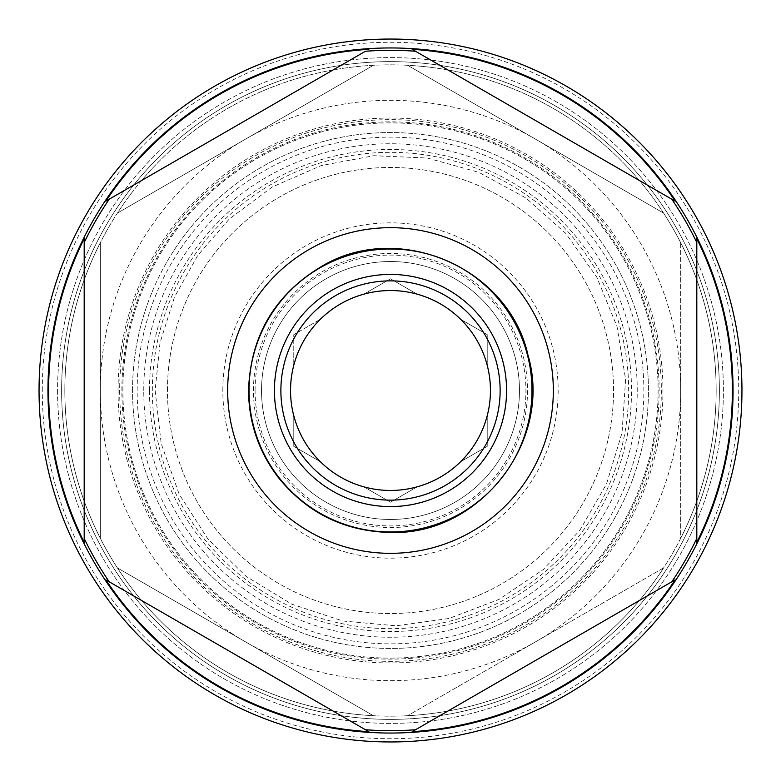 <?xml version="1.0" encoding="UTF-8"?>
<svg xmlns="http://www.w3.org/2000/svg" width="781" height="781" viewBox="0 0 781 781"><rect width="100%" height="100%" fill="white"/><g stroke="black" fill="none" stroke-linecap="round" stroke-linejoin="round"><path stroke-width="0.59" stroke-dasharray="3.9 2.93" d="M100.31 538.294L100.31 242.706A325.657 325.657 0 0 1 117.414 213.086L373.396 65.292A325.657 325.657 0 0 1 407.604 65.292L663.586 213.086A325.657 325.657 0 0 1 680.69 242.706L680.69 538.294A325.657 325.657 0 0 1 663.586 567.914L407.604 715.708A325.657 325.657 0 0 1 373.396 715.708L117.414 567.914A325.657 325.657 0 0 1 553.329 108.471A325.657 325.657 0 0 1 553.329 672.529A325.657 325.657 0 0 1 100.31 242.706L100.31 538.294M245.41 641.806A290.19 290.19 0 0 1 245.41 139.194A290.19 290.19 0 0 1 680.69 390.5A290.19 290.19 0 0 1 245.41 641.806M320.327 319.322A99.958 99.958 0 0 1 487.227 415.687A99.958 99.958 0 0 1 290.542 390.5A99.958 99.958 0 0 1 320.327 319.322L293.773 334.649L293.773 365.313L293.773 334.649L320.327 319.322M253.464 390.5A137.036 137.036 0 0 1 459.013 271.827A137.036 137.036 0 0 1 459.013 509.173A137.036 137.036 0 0 1 253.464 390.5M390.5 278.807L363.946 294.134L390.5 278.807L417.054 294.134L390.5 278.807M487.227 334.649L460.673 319.322L487.227 334.649L487.227 365.313L487.227 334.649M487.227 446.351L487.227 415.687L487.227 446.351L460.673 461.678L487.227 446.351M390.5 502.193L417.054 486.866L390.5 502.193L363.946 486.866L390.5 502.193M293.773 446.351L320.327 461.678L293.773 446.351L293.773 415.687L293.773 446.351M149.483 390.5A241.017 241.017 0 0 1 511.008 181.778A241.017 241.017 0 0 1 511.008 599.222A241.017 241.017 0 0 1 149.483 390.5M121.885 390.5A268.615 268.615 0 0 1 524.812 157.869A268.615 268.615 0 0 1 524.812 623.131A268.615 268.615 0 0 1 121.885 390.5A268.615 268.615 0 0 1 524.812 157.869A268.615 268.615 0 0 1 524.812 623.131A268.615 268.615 0 0 1 121.885 390.5M118.048 390.5A272.452 272.452 0 0 1 526.726 154.55A272.452 272.452 0 0 1 526.726 626.45A272.452 272.452 0 0 1 118.048 390.5M663.586 213.086A325.657 325.657 0 0 0 407.604 65.292L663.586 213.086M680.69 538.294A325.657 325.657 0 0 0 680.69 242.706L680.69 538.294M407.604 715.708A325.657 325.657 0 0 0 663.586 567.914L407.604 715.708M117.414 567.914A325.657 325.657 0 0 0 373.396 715.708L117.414 567.914M373.396 65.292A325.657 325.657 0 0 0 117.414 213.086L373.396 65.292M132.555 390.5A257.945 257.945 0 0 1 519.472 167.114A257.945 257.945 0 0 1 519.472 613.886A257.945 257.945 0 0 1 132.555 390.5A257.945 257.945 0 0 1 519.472 167.114A257.945 257.945 0 0 1 519.472 613.886A257.945 257.945 0 0 1 132.555 390.5M152.334 390.5A238.166 238.166 0 0 1 509.583 184.248A238.166 238.166 0 0 1 509.583 596.752A238.166 238.166 0 0 1 152.334 390.5M261.528 390.5A128.972 128.972 0 0 1 454.991 278.807A128.972 128.972 0 0 1 454.991 502.193A128.972 128.972 0 0 1 261.528 390.5A128.972 128.972 0 0 1 454.991 278.807A128.972 128.972 0 0 1 454.991 502.193A128.972 128.972 0 0 1 261.528 390.5M274.424 390.5A116.076 116.076 0 0 1 448.538 289.976A116.076 116.076 0 0 1 448.538 491.024A116.076 116.076 0 0 1 274.424 390.5M57.589 390.5A332.911 332.911 0 0 0 556.951 678.806A332.911 332.911 0 0 0 556.951 102.194A332.911 332.911 0 0 0 57.589 390.5A332.911 332.911 0 0 0 556.951 678.806A332.911 332.911 0 0 0 556.951 102.194A332.911 332.911 0 0 0 57.589 390.5M119.659 390.5A270.841 270.841 0 0 0 525.925 625.054A270.841 270.841 0 0 0 525.925 155.946A270.841 270.841 0 0 0 119.659 390.5A270.841 270.841 0 0 0 525.925 625.054A270.841 270.841 0 0 0 525.925 155.946A270.841 270.841 0 0 0 119.659 390.5M109.223 581.806A340.165 340.165 0 0 1 84.192 538.441L84.192 242.559A340.165 340.165 0 0 1 109.223 199.194L365.469 51.253A340.165 340.165 0 0 1 415.531 51.253L671.777 199.194A340.165 340.165 0 0 1 696.808 242.559L696.808 538.441A340.165 340.165 0 0 1 671.777 581.806L415.531 729.747A340.165 340.165 0 0 1 365.469 729.747L109.223 581.806M227.671 390.5A162.829 162.829 0 0 1 471.909 249.49A162.829 162.829 0 0 1 471.909 531.51A162.829 162.829 0 0 1 227.671 390.5A162.829 162.829 0 0 1 471.909 249.49A162.829 162.829 0 0 1 471.909 531.51A162.829 162.829 0 0 1 227.671 390.5M167.456 390.5A223.044 223.044 0 0 1 502.017 197.339A223.044 223.044 0 0 1 502.017 583.661A223.044 223.044 0 0 1 167.456 390.5A223.044 223.044 0 0 1 502.017 197.339A223.044 223.044 0 0 1 502.017 583.661A223.044 223.044 0 0 1 167.456 390.5M122.881 390.5A267.619 267.619 0 0 1 524.305 158.738A267.619 267.619 0 0 1 524.305 622.262A267.619 267.619 0 0 1 122.881 390.5A267.619 267.619 0 0 1 524.305 158.738A267.619 267.619 0 0 1 524.305 622.262A267.619 267.619 0 0 1 122.881 390.5M61.621 390.5A328.879 328.879 0 0 1 554.94 105.679A328.879 328.879 0 0 1 554.94 675.321A328.879 328.879 0 0 1 61.621 390.5A328.879 328.879 0 0 1 554.94 105.679A328.879 328.879 0 0 1 554.94 675.321A328.879 328.879 0 0 1 61.621 390.5M42.272 390.5A348.228 348.228 0 0 1 564.614 88.927A348.228 348.228 0 0 1 564.614 692.073A348.228 348.228 0 0 1 42.272 390.5M39.05 390.5A351.45 351.45 0 0 1 566.225 86.135A351.45 351.45 0 0 1 566.225 694.865A351.45 351.45 0 0 1 39.05 390.5M137.153 390.5A253.347 253.347 0 0 1 517.178 171.088A253.347 253.347 0 0 1 517.178 609.912A253.347 253.347 0 0 1 137.153 390.5M143.763 390.5A246.737 246.737 0 0 1 513.869 176.818A246.737 246.737 0 0 1 513.869 604.182A246.737 246.737 0 0 1 143.763 390.5M255.075 390.5A135.425 135.425 0 0 1 458.213 273.223A135.425 135.425 0 0 1 458.213 507.777A135.425 135.425 0 0 1 255.075 390.5M222.839 390.5A167.661 167.661 0 0 1 474.331 245.302A167.661 167.661 0 0 1 474.331 535.698A167.661 167.661 0 0 1 222.839 390.5M155.126 390.5L161.208 443.647L179.122 494.051L207.971 539.105L246.24 576.485L291.957 604.25L342.771 620.983L396.045 625.806L449.036 618.484L499 599.378L543.361 569.476L579.824 530.338L606.515 483.976L622.047 432.791L625.61 379.41L617.039 326.614L596.762 277.109L565.825 233.46L525.838 197.925L478.86 172.337L427.324 158.026L373.874 155.712L321.294 165.533L272.276 186.971L229.38 218.914L197.925 255.162L174.485 297.024L160.017 342.771L155.126 390.5"/><path stroke-width="1.17" d="M290.542 390.5A99.958 99.958 0 0 1 440.474 303.936A99.958 99.958 0 0 1 440.474 477.064A99.958 99.958 0 0 1 290.542 390.5M274.424 390.5A116.076 116.076 0 0 1 448.538 289.976A116.076 116.076 0 0 1 448.538 491.024A116.076 116.076 0 0 1 274.424 390.5M227.671 390.5A162.829 162.829 0 0 1 402.479 228.111A162.829 162.829 0 0 1 553.133 398.495A162.829 162.829 0 0 1 386.507 553.28A162.829 162.829 0 0 1 227.671 390.5M365.469 51.253A340.165 340.165 0 0 1 415.531 51.253L671.777 199.194A340.165 340.165 0 0 1 696.808 242.559L696.808 538.441A340.165 340.165 0 0 1 671.777 581.806L415.531 729.747A340.165 340.165 0 0 1 365.469 729.747L109.223 581.806A340.165 340.165 0 0 1 84.192 538.441L84.192 242.559A340.165 340.165 0 0 1 109.223 199.194L365.469 51.253M84.192 542.326L84.192 538.441L84.192 542.326A341.873 341.873 0 0 1 84.192 238.674L84.192 242.559L84.192 238.674M109.223 581.806L105.865 579.863L109.223 581.806M368.827 731.68L365.469 729.747L368.827 731.68A341.873 341.873 0 0 1 105.865 579.863M415.531 729.747L412.173 731.68L415.531 729.747M675.135 579.863L671.777 581.806L675.135 579.863A341.873 341.873 0 0 1 412.173 731.68M696.808 538.441L696.808 542.326L696.808 538.441M696.808 238.674L696.808 242.559L696.808 238.674A341.873 341.873 0 0 1 696.808 542.326M671.777 199.194L675.135 201.137L671.777 199.194M412.173 49.32L415.531 51.253L412.173 49.32A341.873 341.873 0 0 1 675.135 201.137M105.865 201.137L109.223 199.194L105.865 201.137A341.873 341.873 0 0 1 368.827 49.32M39.05 390.5A351.45 351.45 0 0 1 566.225 86.135A351.45 351.45 0 0 1 566.225 694.865A351.45 351.45 0 0 1 39.05 390.5A351.45 351.45 0 0 1 566.225 86.135A351.45 351.45 0 0 1 566.225 694.865A351.45 351.45 0 0 1 39.05 390.5M280.877 390.5A109.623 109.623 0 0 1 445.316 295.56A109.623 109.623 0 0 1 445.316 485.44A109.623 109.623 0 0 1 280.877 390.5M249.022 390.5A141.478 141.478 0 0 1 461.239 267.981A141.478 141.478 0 0 1 461.239 513.019A141.478 141.478 0 0 1 249.022 390.5M47.963 390.5A342.537 342.537 0 0 1 561.773 93.847A342.537 342.537 0 0 1 561.773 687.153A342.537 342.537 0 0 1 47.963 390.5M248.534 390.5C248.827 422.804 258.755 451.808 278.329 477.513C307.245 513.117 344.636 531.431 390.5 532.466C479.807 535.649 553.299 440.904 528.005 355.199C508.88 267.903 398.837 220.281 322.114 266.096C274.971 294.193 250.447 335.664 248.534 390.5"/></g></svg>

